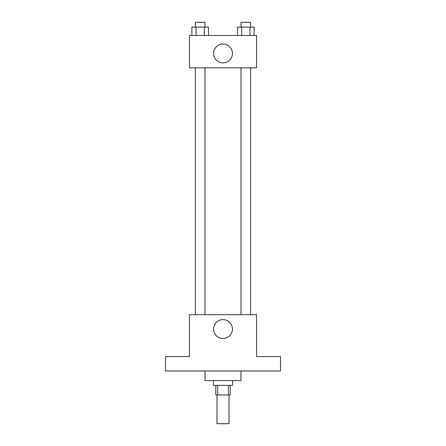 <?xml version="1.0" encoding="UTF-8"?>
<svg xmlns="http://www.w3.org/2000/svg" width="446" height="446" viewBox="0 0 446 446"><rect width="100%" height="100%" fill="white"/><g stroke="black" fill="none" stroke-linecap="round" stroke-linejoin="round"><path stroke-width="0.67" d="M217.007 394.944L217.007 423.7L228.993 423.7L228.993 394.944M228.369 385.355L228.369 394.944L215.808 394.944L215.808 385.355M228.369 394.944L230.192 394.944L230.192 385.355M232.583 380.566L232.583 385.355L213.417 385.355L213.417 380.566M217.631 385.355L217.631 394.944M205.026 370.977L205.026 380.566L240.974 380.566L240.974 370.977M280.512 370.977L165.488 370.977L165.488 356.599L189.45 356.599L189.45 314.664L256.55 314.664L256.55 356.599L280.512 356.599L280.512 370.977M232.427 329.042A9.427 9.427 0 0 1 218.289 337.204A9.427 9.427 0 0 1 218.289 320.88A9.427 9.427 0 0 1 232.427 329.042M241.018 314.664L241.018 67.831M204.982 67.831L204.982 314.664M256.55 67.831L189.45 67.831L189.45 35.479L256.55 35.479L256.55 67.831M232.427 53.453A9.427 9.427 0 0 1 218.289 61.615A9.427 9.427 0 0 1 218.289 45.291A9.427 9.427 0 0 1 232.427 53.453M254.114 35.479L254.114 27.095L237.512 27.095L237.512 35.479M249.966 27.095L249.966 35.479M241.665 27.095L241.665 35.479M241.018 27.095L241.018 22.3L250.607 22.3L250.607 27.095M208.488 35.479L208.488 27.095L191.886 27.095L191.886 35.479M204.335 27.095L204.335 35.479M196.034 27.095L196.034 35.479M195.393 27.095L195.393 22.3L204.982 22.3L204.982 27.095M250.607 314.664L250.607 67.831M195.393 67.831L195.393 314.664"/></g></svg>

